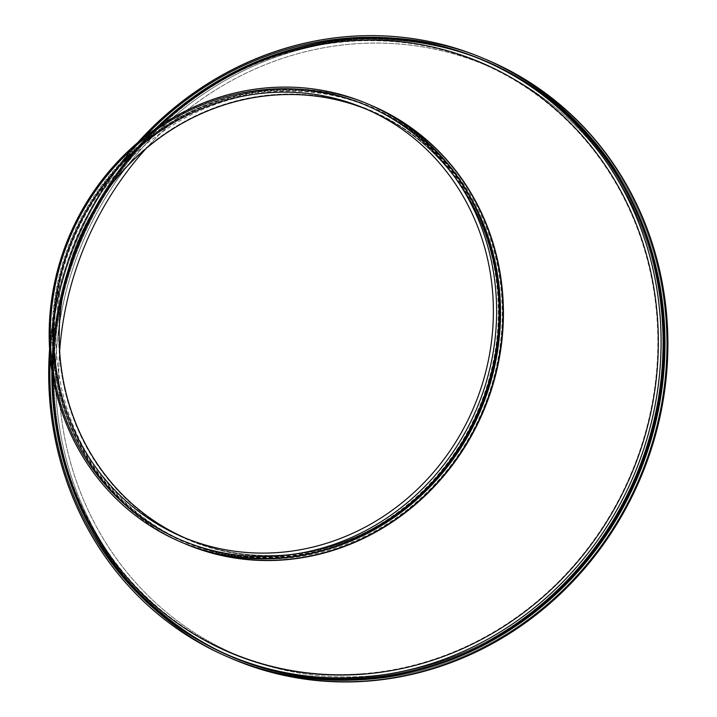 <?xml version="1.0" encoding="UTF-8"?>
<svg xmlns="http://www.w3.org/2000/svg" width="717" height="717" viewBox="0 0 717 717"><rect width="100%" height="100%" fill="white"/><g stroke="black" fill="none" stroke-linecap="round" stroke-linejoin="round"><path stroke-width="0.54" stroke-dasharray="3.58 2.69" d="M283.923 555.442A233.312 217.968 -66.9 0 0 473.847 206.962A233.312 217.968 -66.9 0 0 99.502 200.518A233.312 217.968 -66.9 0 0 64.942 281.521A233.312 217.968 -66.9 0 0 283.923 555.442A233.312 217.968 -66.9 0 0 473.847 206.962A233.312 217.968 -66.9 0 0 99.502 200.518A233.312 217.968 -66.9 0 0 64.942 281.521A233.312 217.968 -66.9 0 0 283.923 555.442A233.312 217.968 -66.9 0 0 473.847 206.962A233.312 217.968 -66.9 0 0 99.502 200.518A233.312 217.968 -66.9 0 0 64.942 281.521A233.312 217.968 -66.9 0 0 283.923 555.442A233.312 217.968 -66.9 0 0 473.847 206.962A233.312 217.968 -66.9 0 0 99.502 200.518A233.312 217.968 -66.9 0 0 64.942 281.521A233.312 217.968 -66.9 0 0 283.923 555.442M158.842 126.568A320.616 299.518 -66.9 0 0 108.688 186.519A320.616 299.518 -66.9 0 0 61.196 297.833A320.616 299.518 -66.9 0 0 52.628 375.529A320.616 299.518 -66.9 0 1 61.196 297.833A320.616 299.518 -66.9 0 1 108.688 186.519A320.616 299.518 -66.9 0 1 158.842 126.568M184.95 537.911A232.792 217.475 -66.9 0 0 283.914 554.931A232.792 217.475 -66.9 0 1 187.746 539.13A232.792 217.475 -66.9 0 1 184.95 537.911A232.792 217.475 -66.9 0 0 283.914 554.931A232.792 217.475 -66.9 0 0 494.784 358.796A232.792 217.475 -66.9 0 0 367.633 109.719A232.792 217.475 -66.9 0 1 370.447 110.893L364.836 108.5M362.103 673.738A320.087 299.025 -66.9 0 0 651.628 406.252A320.087 299.025 -66.9 0 0 481.089 63.186A320.087 299.025 -66.9 0 0 109.092 186.796A320.087 299.025 -66.9 0 0 104.234 194.424A320.087 299.025 -66.9 0 1 109.092 186.796A320.087 299.025 -66.9 0 1 481.089 63.186A320.087 299.025 -66.9 0 1 651.628 406.252A320.087 299.025 -66.9 0 1 362.103 673.738A320.087 299.025 -66.9 0 1 229.879 652.013A320.087 299.025 -66.9 0 0 362.103 673.738M63.813 289.148A320.087 299.025 -66.9 0 0 61.68 297.931A320.087 299.025 -66.9 0 0 229.879 652.013A320.087 299.025 -66.9 0 1 61.68 297.931A320.087 299.025 -66.9 0 1 63.813 289.148M367.722 676.131A320.087 299.025 -66.9 0 0 657.238 408.645A320.087 299.025 -66.9 0 0 486.7 65.579A320.087 299.025 -66.9 0 0 145.963 148.634A320.087 299.025 -66.9 0 1 486.7 65.579L481.089 63.186L486.7 65.579A320.087 299.025 -66.9 0 1 657.238 408.645A320.087 299.025 -66.9 0 1 367.722 676.131A320.087 299.025 -66.9 0 1 235.49 654.406A320.087 299.025 -66.9 0 0 367.722 676.131M59.645 350.963A320.087 299.025 -66.9 0 0 235.49 654.406L229.879 652.013L235.49 654.406A320.087 299.025 -66.9 0 1 59.645 350.963M367.794 679.519A323.519 302.233 -66.9 0 0 622.356 180.541A323.519 302.233 -66.9 0 0 93.147 219.922A323.519 302.233 -66.9 0 0 367.794 679.519A323.519 302.233 -66.9 0 0 622.356 180.541A323.519 302.233 -66.9 0 0 93.147 219.922A323.519 302.233 -66.9 0 0 367.794 679.519M488.169 60.389A325.446 304.026 -66.9 0 0 80.824 240.419A325.446 304.026 -66.9 0 0 232.756 659.066A325.446 304.026 -66.9 0 1 80.824 240.419A325.446 304.026 -66.9 0 1 488.169 60.389M485.992 59.466A325.446 304.026 -66.9 0 0 80.376 240.231A325.446 304.026 -66.9 0 0 230.587 658.125A325.446 304.026 -66.9 0 1 80.376 240.231A325.446 304.026 -66.9 0 1 485.992 59.466M366.082 678.793A323.519 302.233 -66.9 0 0 417.402 670.413A323.519 302.233 -66.9 0 1 366.082 678.793A323.519 302.233 -66.9 0 1 232.433 656.835A323.519 302.233 -66.9 0 0 366.082 678.793M624.14 185.82A323.519 302.233 -66.9 0 0 486.341 61.689A323.519 302.233 -66.9 0 0 81.397 240.661A323.519 302.233 -66.9 0 0 232.433 656.835L231.448 656.413A323.519 302.233 -66.9 0 0 365.096 678.372A323.519 302.233 -66.9 0 0 657.722 408.018A323.519 302.233 -66.9 0 0 485.355 61.268A323.519 302.233 -66.9 0 0 80.412 240.24A323.519 302.233 -66.9 0 0 231.448 656.413A323.519 302.233 -66.9 0 0 365.096 678.372A323.519 302.233 -66.9 0 0 657.722 408.018A323.519 302.233 -66.9 0 0 485.355 61.268A323.519 302.233 -66.9 0 0 80.412 240.24A323.519 302.233 -66.9 0 0 231.448 656.413L232.433 656.835A323.519 302.233 -66.9 0 1 81.397 240.661A323.519 302.233 -66.9 0 1 486.341 61.689L485.355 61.268L486.341 61.689A323.519 302.233 -66.9 0 1 624.14 185.82M364.998 678.9A324.102 302.78 -66.9 0 0 448 660.635A324.102 302.78 -66.9 0 1 364.998 678.9A324.102 302.78 -66.9 0 1 55.729 423.371A324.102 302.78 -66.9 0 1 272.191 55.639A324.102 302.78 -66.9 0 1 638.255 214.67A324.102 302.78 -66.9 0 0 272.191 55.639A324.102 302.78 -66.9 0 0 55.729 423.371A324.102 302.78 -66.9 0 0 364.998 678.9M364.872 678.273A323.519 302.233 -66.9 0 0 657.498 407.919A323.519 302.233 -66.9 0 0 485.131 61.178A323.519 302.233 -66.9 0 0 80.187 240.15A323.519 302.233 -66.9 0 0 231.224 656.324A323.519 302.233 -66.9 0 0 364.872 678.273A323.519 302.233 -66.9 0 0 657.498 407.919A323.519 302.233 -66.9 0 0 485.131 61.178A323.519 302.233 -66.9 0 0 80.187 240.15A323.519 302.233 -66.9 0 0 231.224 656.324A323.519 302.233 -66.9 0 0 364.872 678.273M363.886 677.852A323.519 302.233 -66.9 0 0 656.512 407.498A323.519 302.233 -66.9 0 0 484.145 60.757A323.519 302.233 -66.9 0 0 79.202 239.729A323.519 302.233 -66.9 0 0 230.238 655.903A323.519 302.233 -66.9 0 0 363.886 677.852A323.519 302.233 -66.9 0 0 656.512 407.498A323.519 302.233 -66.9 0 0 484.145 60.757A323.519 302.233 -66.9 0 0 79.202 239.729A323.519 302.233 -66.9 0 0 230.238 655.903A323.519 302.233 -66.9 0 0 363.886 677.852M484.271 58.722A325.446 304.026 -66.9 0 0 76.916 238.752A325.446 304.026 -66.9 0 0 228.857 657.399A325.446 304.026 -66.9 0 1 76.916 238.752A325.446 304.026 -66.9 0 1 484.271 58.722M137.628 142.692A325.446 304.026 -66.9 0 0 49.59 349.054A325.446 304.026 -66.9 0 1 137.628 142.692M144.225 137.279A323.519 302.233 -66.9 0 0 50.244 357.559A323.519 302.233 -66.9 0 1 144.225 137.279M367.633 109.719A232.792 217.475 -66.9 0 1 494.784 358.796A232.792 217.475 -66.9 0 1 283.914 554.931A232.792 217.475 -66.9 0 0 494.479 360.391A232.792 217.475 -66.9 0 0 370.447 110.893M367.785 103.938A238.143 222.476 -66.9 0 0 69.934 235.776A238.143 222.476 -66.9 0 0 180.89 542.025M280.078 556.652A236.225 220.684 -66.9 0 0 493.744 359.253A236.225 220.684 -66.9 0 0 367.893 106.071A236.225 220.684 -66.9 0 0 72.211 236.744A236.225 220.684 -66.9 0 0 182.494 540.618A236.225 220.684 -66.9 0 0 280.078 556.652M281.073 557.073A236.225 220.684 -66.9 0 0 494.739 359.674A236.225 220.684 -66.9 0 0 368.879 106.492A236.225 220.684 -66.9 0 0 73.197 237.166A236.225 220.684 -66.9 0 0 183.48 541.039A236.225 220.684 -66.9 0 0 281.073 557.073M480.775 218.326A236.807 221.23 -66.9 0 0 213.263 102.352A236.807 221.23 -66.9 0 0 55.236 371.056A236.807 221.23 -66.9 0 0 281.189 557.701A236.807 221.23 -66.9 0 0 341.659 544.418M281.288 557.172A236.225 220.684 -66.9 0 0 494.954 359.764A236.225 220.684 -66.9 0 0 369.103 106.582A236.225 220.684 -66.9 0 0 73.421 237.264A236.225 220.684 -66.9 0 0 183.704 541.138A236.225 220.684 -66.9 0 0 281.288 557.172M470.531 197.336A236.225 220.684 -66.9 0 0 370.089 107.003A236.225 220.684 -66.9 0 0 74.407 237.685A236.225 220.684 -66.9 0 0 184.69 541.559A236.225 220.684 -66.9 0 0 282.274 557.593A236.225 220.684 -66.9 0 0 319.415 551.552M369.739 104.781A238.143 222.476 -66.9 0 0 73.385 237.246A238.143 222.476 -66.9 0 0 182.844 542.85M371.693 105.605A238.143 222.476 -66.9 0 0 73.833 237.444A238.143 222.476 -66.9 0 0 184.798 543.692M283.986 558.319A236.225 220.684 -66.9 0 0 469.859 193.984A236.225 220.684 -66.9 0 0 83.45 222.736A236.225 220.684 -66.9 0 0 283.986 558.319M64.942 281.521L61.196 297.833L64.942 281.521M99.502 200.518L108.688 186.519L99.502 200.518M65.417 281.62L61.68 297.931L65.417 281.62M99.905 200.796L109.092 186.796L99.905 200.796M485.131 61.178L484.145 60.757L485.131 61.178M231.224 656.324L230.238 655.903L231.224 656.324M187.746 539.13L182.136 536.737M368.879 106.492L367.893 106.071M183.48 541.039L182.494 540.618M370.089 107.003L369.103 106.582M184.69 541.559L183.704 541.138"/><path stroke-width="1.08" d="M362.112 674.249A320.616 299.518 -66.9 0 0 638.471 230.067A320.616 299.518 -66.9 0 0 158.842 126.568A320.616 299.518 -66.9 0 1 638.471 230.067A320.616 299.518 -66.9 0 1 362.112 674.249A320.616 299.518 -66.9 0 1 52.628 375.529A320.616 299.518 -66.9 0 0 362.112 674.249M367.633 109.719A232.792 217.475 -66.9 0 0 99.905 200.796A232.792 217.475 -66.9 0 0 65.417 281.62A232.792 217.475 -66.9 0 0 184.95 537.911A232.792 217.475 -66.9 0 1 79.067 239.675A232.792 217.475 -66.9 0 1 367.633 109.719A232.792 217.475 -66.9 0 0 99.905 200.796A232.792 217.475 -66.9 0 0 65.417 281.62A232.792 217.475 -66.9 0 0 184.95 537.911M104.234 194.424A320.087 299.025 -66.9 0 0 63.813 289.148A320.087 299.025 -66.9 0 1 104.234 194.424M145.963 148.634A320.087 299.025 -66.9 0 0 59.645 350.963A320.087 299.025 -66.9 0 1 145.963 148.634M367.203 681.15A325.446 304.026 -66.9 0 0 661.567 409.192A325.446 304.026 -66.9 0 0 488.169 60.389L487.721 60.192A325.446 304.026 -66.9 0 0 485.992 59.466A325.446 304.026 -66.9 0 1 487.721 60.192A325.446 304.026 -66.9 0 1 661.119 408.995A325.446 304.026 -66.9 0 1 366.754 680.962A325.446 304.026 -66.9 0 0 661.119 408.995A325.446 304.026 -66.9 0 0 487.721 60.192L488.169 60.389A325.446 304.026 -66.9 0 1 661.567 409.192A325.446 304.026 -66.9 0 1 367.203 681.15A325.446 304.026 -66.9 0 1 232.756 659.066A325.446 304.026 -66.9 0 0 367.203 681.15M230.587 658.125A325.446 304.026 -66.9 0 0 232.308 658.869A325.446 304.026 -66.9 0 0 366.754 680.962A325.446 304.026 -66.9 0 1 232.308 658.869A325.446 304.026 -66.9 0 1 230.587 658.125M417.402 670.413A323.519 302.233 -66.9 0 0 624.14 185.82A323.519 302.233 -66.9 0 1 417.402 670.413M448 660.635A324.102 302.78 -66.9 0 0 638.255 214.67A324.102 302.78 -66.9 0 1 448 660.635M363.295 679.483A325.446 304.026 -66.9 0 0 657.659 407.525A325.446 304.026 -66.9 0 0 484.271 58.722L483.823 58.525A325.446 304.026 -66.9 0 0 137.628 142.692A325.446 304.026 -66.9 0 1 483.823 58.525A325.446 304.026 -66.9 0 1 657.211 407.337A325.446 304.026 -66.9 0 1 362.847 679.295A325.446 304.026 -66.9 0 0 657.211 407.337A325.446 304.026 -66.9 0 0 483.823 58.525L484.271 58.722A325.446 304.026 -66.9 0 1 657.659 407.525A325.446 304.026 -66.9 0 1 363.295 679.483A325.446 304.026 -66.9 0 1 228.857 657.399A325.446 304.026 -66.9 0 0 363.295 679.483M49.59 349.054A325.446 304.026 -66.9 0 0 228.409 657.202A325.446 304.026 -66.9 0 0 362.847 679.295A325.446 304.026 -66.9 0 1 228.409 657.202A325.446 304.026 -66.9 0 1 49.59 349.054M362.175 677.126A323.519 302.233 -66.9 0 0 637.843 220.657A323.519 302.233 -66.9 0 0 144.225 137.279A323.519 302.233 -66.9 0 1 637.843 220.657A323.519 302.233 -66.9 0 1 362.175 677.126A323.519 302.233 -66.9 0 1 50.244 357.559A323.519 302.233 -66.9 0 0 362.175 677.126M278.304 552.529A232.792 217.475 -66.9 0 0 488.86 357.998A232.792 217.475 -66.9 0 0 364.836 108.5A232.792 217.475 -66.9 0 0 73.457 237.273A232.792 217.475 -66.9 0 0 182.136 536.737A232.792 217.475 -66.9 0 0 278.304 552.529M278.375 555.926A236.225 220.684 -66.9 0 0 464.249 191.582A236.225 220.684 -66.9 0 0 77.839 220.334A236.225 220.684 -66.9 0 0 278.375 555.926M279.038 558.086A238.143 222.476 -66.9 0 0 494.443 359.083A238.143 222.476 -66.9 0 0 367.561 103.84A238.143 222.476 -66.9 0 0 69.486 235.579A238.143 222.476 -66.9 0 0 180.666 541.927A238.143 222.476 -66.9 0 0 279.038 558.086M180.89 542.025A238.143 222.476 -66.9 0 0 181.114 542.124A238.143 222.476 -66.9 0 0 279.487 558.283A238.143 222.476 -66.9 0 0 494.891 359.271A238.143 222.476 -66.9 0 0 368.018 104.028A238.143 222.476 -66.9 0 0 367.785 103.938M341.659 544.418A236.807 221.23 -66.9 0 0 480.775 218.326M319.415 551.552A236.225 220.684 -66.9 0 0 470.531 197.336M182.844 542.85A238.143 222.476 -66.9 0 0 184.574 543.594A238.143 222.476 -66.9 0 0 282.946 559.753A238.143 222.476 -66.9 0 0 498.351 360.75A238.143 222.476 -66.9 0 0 371.469 105.507A238.143 222.476 -66.9 0 0 369.739 104.781M184.798 543.692A238.143 222.476 -66.9 0 0 185.022 543.782A238.143 222.476 -66.9 0 0 283.394 559.95A238.143 222.476 -66.9 0 0 498.799 360.938A238.143 222.476 -66.9 0 0 371.917 105.695A238.143 222.476 -66.9 0 0 371.693 105.605M232.756 659.066L232.308 658.869L232.756 659.066M228.857 657.399L228.409 657.202L228.857 657.399M368.018 104.028L367.561 103.84M181.114 542.124L180.666 541.927M371.917 105.695L371.469 105.507M185.022 543.782L184.574 543.594"/></g></svg>
